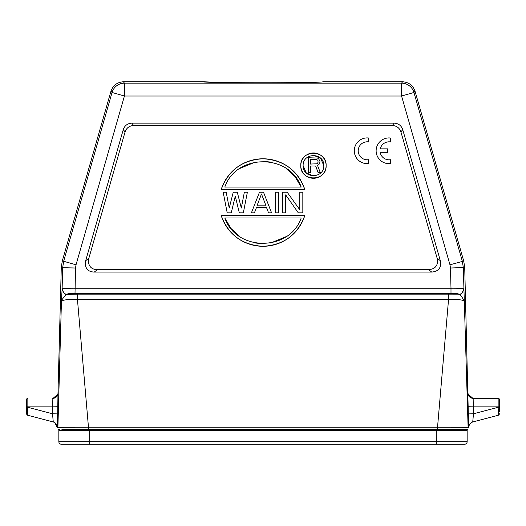 <?xml version="1.0" encoding="UTF-8"?>
<svg xmlns="http://www.w3.org/2000/svg" width="526" height="526" viewBox="0 0 526 526"><rect width="100%" height="100%" fill="white"/><g stroke="black" fill="none" stroke-linecap="round" stroke-linejoin="round"><path stroke-width="0.79" d="M326.127 165.618A12.663 12.663 0 0 1 313.463 178.281A12.663 12.663 0 0 1 300.793 165.618A12.663 12.663 0 0 1 313.463 152.948A12.663 12.663 0 0 1 326.127 165.618C326.889 181.95 300.03 181.95 300.793 165.618C300.03 149.285 326.889 149.285 326.127 165.618M221.17 189.662A43.77 43.77 0 0 1 304.83 189.662L221.17 189.662C228.376 170.24 242.322 159.943 263 158.767C283.678 159.943 297.624 170.24 304.83 189.662M304.83 215.41A43.77 43.77 0 0 1 221.17 215.41L304.83 215.41C297.624 234.826 283.678 245.129 263 246.299C242.322 245.129 228.376 234.826 221.17 215.41M437.165 258.319L400.937 131.98C399.517 127.93 396.663 125.773 392.363 125.523L133.637 125.523C129.35 125.767 126.49 127.923 125.063 131.98L88.835 258.319L88.381 261.415C88.887 266.761 91.899 269.516 97.409 269.693L428.591 269.693C435.587 268.996 438.441 265.209 437.165 258.319L440.321 260.692C441.577 267.609 438.723 271.403 431.747 272.074L94.253 272.074C88.743 271.896 85.731 269.141 85.225 263.796L85.679 260.692L123.275 129.606C124.688 125.55 127.548 123.4 131.842 123.143L394.158 123.143C398.445 123.386 401.299 125.543 402.725 129.606L440.321 260.692M69.13 429.315L437.487 429.315L437.487 427.769L88.513 427.769L77.434 299.261L448.566 299.261L437.487 427.769L468.12 427.73L463.939 289.162C461.913 293.62 460.191 295.375 458.777 294.415C459.658 293.699 461.585 296.099 464.57 301.602C463.603 299.945 458.271 299.162 448.566 299.261L448.566 294.139L77.434 294.139L77.434 299.261C67.736 299.169 62.403 299.951 61.43 301.602L62.114 288.892C63.054 288.419 67.348 288.195 75.008 288.228L450.992 288.228L450.466 268.023L449.973 264.815L463.735 261.054L414.994 91.077C412.995 85.396 408.866 82.286 402.62 81.754L322.806 81.754C326.508 83.101 199.492 83.101 203.194 81.754L123.38 81.754C117.16 82.266 113.037 85.376 111.006 91.077L62.265 261.054L61.279 267.471L57.978 393.402C58.077 395.966 56.361 397.636 52.83 398.419L52.764 398.419M220.677 82.497L203.194 81.754M235.944 82.687L263 82.799M290.056 82.687L305.323 82.497M436.777 444.246L436.777 441.669L89.223 441.669L89.223 444.246L61.417 444.246L464.583 444.246A2.577 2.577 0 0 0 467.16 441.669L467.16 430.34L89.223 430.34L89.216 429.315L61.93 429.315L61.93 430.34M58.84 430.34L89.223 430.34L89.223 441.669L58.84 441.669L58.84 430.34M61.417 444.246A2.577 2.577 0 0 1 58.84 441.669A2.577 2.577 0 0 0 61.417 444.246M473.157 398.419L498.155 398.419L473.157 398.419L473.268 406.144L473.157 398.419C469.639 397.636 467.923 395.966 468.022 393.402L468.022 393.402C468.436 396.4 470.152 398.07 473.157 398.419M310.379 164.073L310.379 159.319L316.271 159.319L317.816 160.272L318.125 162.172L317.198 163.757L310.379 164.073M310.379 165.973L310.379 172.62L308.519 172.62L308.519 157.741L317.507 158.056L318.749 159.003L319.986 161.219L319.676 163.435L318.749 164.704L317.507 165.335L320.295 172.62L318.125 172.62L315.646 165.973L310.379 165.973M323.812 165.618C324.141 178.906 302.779 178.932 303.114 165.618C302.785 152.33 324.141 152.303 323.812 165.618L320.702 158.385L313.535 155.269M303.114 165.618L306.217 172.85L313.384 175.967M301.181 187.072L224.819 187.072C236.404 153.375 289.596 153.368 301.181 187.072L294.981 176.578L286.019 168.379M270.66 162.061L263 161.344M255.34 162.061L239.981 168.379M224.819 218.001L301.181 218.001C289.596 251.698 236.404 251.704 224.819 218.001L231.019 228.494L239.981 236.693M255.34 243.005L263 243.729M270.66 243.005L286.019 236.693M266.024 205.824L256.951 205.824L261.488 193.989L266.024 205.824M27.845 398.419A1.545 1.545 0 0 0 26.3 399.964A1.545 1.545 0 0 1 27.845 398.419A1.545 1.545 0 0 0 26.3 399.964A1.545 1.545 0 0 1 27.845 398.419L27.845 406.144L52.731 406.144L52.843 398.419L52.528 413.771L27.845 407.315L26.3 407.315L26.3 399.964L26.3 406.144L27.845 406.144L27.451 415.198L53.264 421.951L52.528 413.771L57.676 413.909L57.104 427.066L54.671 422.549M26.353 414.107L26.3 407.315L26.3 413.548M26.3 411.884L26.3 413.712L27.451 415.205M231.243 212.833L227.206 212.833L223.175 192.24L226.2 192.24L229.224 208.013L233.255 192.24L237.292 192.24L241.322 208.013L244.347 192.24L247.371 192.24L243.341 212.833L239.304 212.833L235.273 196.178L231.243 212.833M263.506 192.24L271.567 212.833L268.543 212.833L266.531 207.573L256.445 207.573L254.433 212.833L251.408 212.833L259.469 192.24L263.506 192.24M278.629 212.833L275.604 212.833L275.604 192.24L278.629 192.24L278.629 212.833M285.684 212.833L282.659 212.833L282.659 192.24L287.196 192.24L299.8 209.769L299.8 192.24L302.825 192.24L302.825 212.833L298.288 212.833L285.684 194.87L285.684 212.833M499.7 407.315L498.155 407.315L498.155 406.144L499.7 406.144L499.7 411.891M499.7 406.144L499.7 399.964A1.545 1.545 0 0 0 498.155 398.419A1.545 1.545 0 0 1 499.7 399.964M498.155 398.419L498.155 406.144L473.268 406.144L473.472 413.771L472.736 421.951L498.549 415.198L499.7 413.706M498.549 415.198L498.155 407.315L473.472 413.771L468.324 413.909L464.721 267.471L463.735 261.054M53.58 422.043L53.251 421.944C55.638 422.766 56.92 424.423 57.11 426.928L57.078 427.769M62.061 289.162C64.014 293.639 65.737 295.388 67.223 294.415L67.256 294.152C67.788 293.659 70.372 293.396 75.008 293.35L75.534 268.023L76.027 264.815L63.659 261.264L112.058 92.477L124.432 96.021L76.027 264.815M88.513 429.315L88.513 427.769L57.886 427.73L61.43 301.602C59.53 301.871 67.749 292.344 67.223 294.415L77.434 294.139M52.843 398.419C55.848 398.07 57.564 396.4 57.985 393.402L57.676 413.909M53.264 421.951C55.605 422.674 56.887 424.337 57.11 426.928M448.566 294.139L458.751 294.152C461.092 294.547 462.808 292.791 463.886 288.892C462.814 288.406 458.521 288.182 450.992 288.228L450.992 293.35C455.628 293.396 458.212 293.659 458.751 294.152M466.338 429.315L456.87 429.315M458.376 427.809L455.325 427.816M437.487 429.315L467.377 429.315M468.114 427.73L468.916 427.723L468.324 413.909M472.736 421.951C470.362 422.766 469.08 424.423 468.89 426.928C468.778 424.83 470.06 423.167 472.749 421.944L472.723 421.951M58.623 429.315L59.425 429.315M464.07 429.315L464.07 430.34L464.07 429.315L464.07 430.34L464.07 429.315L436.784 429.315L436.777 441.669L467.16 441.669M111.006 91.077L112.058 92.477A12.874 12.867 -37 0 1 124.432 83.154L124.432 96.021L401.568 96.021L449.973 264.815M414.994 91.077L413.942 92.477L401.568 96.021L401.568 83.154A12.874 12.867 37 0 1 413.942 92.477L462.341 261.264L463.334 267.688L463.939 289.162M380.259 152.75L387.747 152.75L387.747 148.851L380.265 148.851A8.988 8.988 0 0 1 390.404 141.935L390.404 138.003A12.874 12.874 0 0 0 376.123 150.798A12.874 12.874 0 0 0 390.404 163.593L390.404 159.713A8.988 8.988 0 0 1 380.259 152.75M368.568 163.573L368.568 159.687A8.988 8.988 0 0 1 358.213 150.798A8.988 8.988 0 0 1 368.568 141.915L368.568 137.983A12.874 12.874 0 0 0 354.287 150.778A12.874 12.874 0 0 0 368.568 163.573M57.899 394.191L52.975 398.419M473.025 398.419L468.101 394.191M52.731 406.144L57.873 406.276M75.534 268.023L62.666 267.688L62.114 288.892C63.192 292.791 64.908 294.547 67.256 294.152M61.279 267.471L62.666 267.688L63.659 261.264L62.265 261.054M57.88 427.73L57.084 427.723M75.008 293.35L450.992 293.35M473.268 406.144L468.127 406.276M450.466 268.023L464.721 267.471M94.253 272.074L97.409 269.693M125.063 131.98L123.275 129.606M88.835 258.319L85.679 260.692M133.637 125.523L131.842 123.143M392.363 125.523L394.158 123.143M400.937 131.98L402.725 129.606M428.591 269.693L431.747 272.074M123.38 81.754L124.432 83.154L401.568 83.154L402.62 81.754"/></g></svg>
